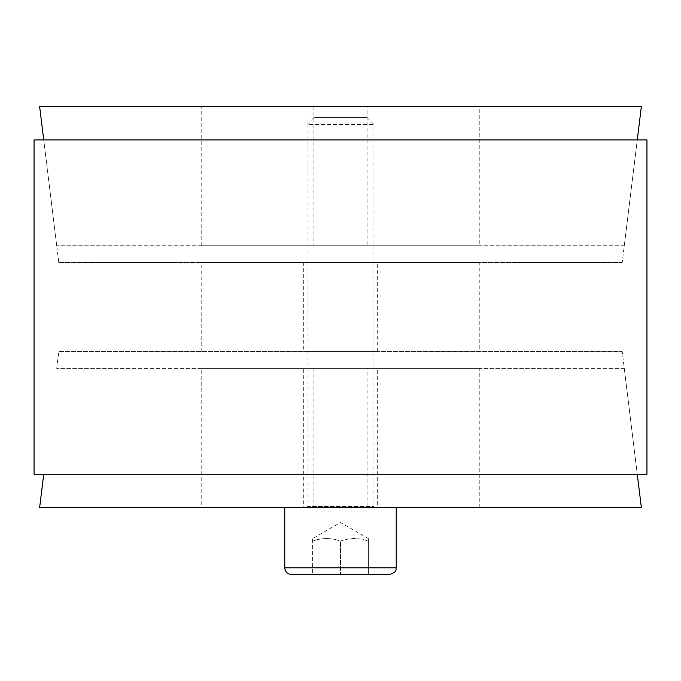 <?xml version="1.0" encoding="UTF-8"?>
<svg xmlns="http://www.w3.org/2000/svg" width="681" height="681" viewBox="0 0 681 681"><rect width="100%" height="100%" fill="white"/><g stroke="black" fill="none" stroke-linecap="round" stroke-linejoin="round"><path stroke-width="0.51" stroke-dasharray="3.4 2.55" d="M479.799 106.483L201.201 106.483L479.799 106.483L479.799 245.781L201.201 245.781L479.799 245.781M367.893 106.483L313.107 106.483L367.893 106.483L367.893 245.781L313.107 245.781L367.893 245.781M624.273 245.781L56.727 245.781L624.273 245.781L637.271 139.911L43.729 139.911L637.271 139.911L622.221 262.491L58.779 262.491L43.729 139.911L56.727 245.781M641.374 106.483L39.626 106.483M377.274 262.491L303.726 262.491L377.274 262.491L377.274 351.643L303.726 351.643L377.274 351.643M479.799 351.643L201.201 351.643L479.799 351.643L479.799 262.491L201.201 262.491L479.799 262.491M624.273 368.361L56.727 368.361L624.273 368.361L637.271 474.223L43.729 474.223L637.271 474.223L622.221 351.643L58.779 351.643L622.221 351.643M58.779 262.491L622.221 262.491M646.95 474.223L34.05 474.223M34.05 139.911L646.95 139.911M367.893 368.361L313.107 368.361L367.893 368.361L367.893 507.651L313.107 507.651L367.893 507.651M377.274 368.361L303.726 368.361L377.274 368.361L377.274 507.651L303.726 507.651L303.726 368.361M303.726 507.651L377.274 507.651M201.201 507.651L479.799 507.651L201.201 507.651L201.201 368.361L479.799 368.361L201.201 368.361M56.727 368.361L58.779 351.643M39.626 507.651L641.374 507.651M305.956 507.651L375.044 507.651L305.956 507.651L307.071 506.536L307.071 124.461L373.929 124.461L307.071 124.461L313.907 117.626L367.093 117.626L313.907 117.626M284.786 507.651L396.214 507.651L284.786 507.651M389.532 574.517L291.468 574.517M312.639 574.517L368.361 574.517L312.639 574.517L312.639 541.089C321.926 537.735 331.213 537.735 340.5 541.089C349.787 537.735 359.074 537.735 368.361 541.089L368.361 574.517L368.361 541.089C368.361 537.735 368.361 537.735 368.361 541.089C368.361 537.735 368.361 537.735 368.361 541.089C359.074 537.735 349.787 537.735 340.5 541.089L340.5 574.517L340.5 541.089C331.213 537.735 321.926 537.735 312.639 541.089C312.639 537.735 312.639 537.735 312.639 541.089C312.639 537.735 312.639 537.735 312.639 541.089L312.639 574.517M307.071 506.536L373.929 506.536L307.071 506.536M284.786 567.826L396.214 567.826M201.201 245.781L201.201 106.483M313.107 106.483L313.107 245.781M303.726 262.491L303.726 351.643M201.201 351.643L201.201 262.491M313.107 368.361L313.107 507.651M479.799 507.651L479.799 368.361M367.093 117.626L373.929 124.461L373.929 506.536L375.044 507.651M368.361 538.594L340.5 522.514L312.639 538.594"/><path stroke-width="1.02" d="M637.271 139.911L641.374 106.483L39.626 106.483L43.729 139.911M34.05 474.223L646.95 474.223L646.95 139.911L34.05 139.911L34.05 474.223M43.729 474.223L39.626 507.651L641.374 507.651L637.271 474.223M284.786 567.826C285.177 571.895 287.408 574.117 291.468 574.517L389.532 574.517C398.138 571.699 395.499 568.941 396.214 567.826L284.786 567.826L284.786 507.651M396.214 567.826L396.214 507.651"/></g></svg>
